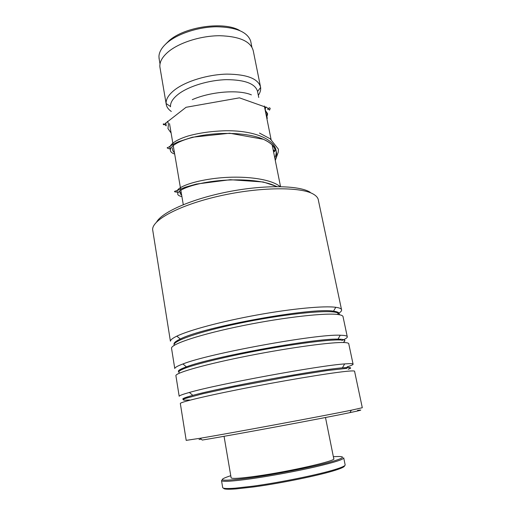 <?xml version="1.0" encoding="UTF-8"?>
<svg xmlns="http://www.w3.org/2000/svg" width="515" height="515" viewBox="0 0 515 515"><rect width="100%" height="100%" fill="white"/><g stroke="black" fill="none" stroke-linecap="round" stroke-linejoin="round"><path stroke-width="0.77" d="M165.437 44.316L168.978 40.814C184.409 26.683 224.109 21.012 239.745 30.546M159.232 59.347L158.942 56.605C159.077 52.015 161.819 47.386 167.188 42.732C177.707 33.72 198.159 26.992 216.455 26.748C235.902 27.153 247.303 31.891 250.644 40.968L251.848 46.942M192.269 99.659C210.867 91.516 238.715 89.385 251.384 94.863M170.517 106.805L170.491 106.496C170.311 102.446 173.027 98.262 178.647 93.949C189.011 86.127 209.026 80.07 226.484 79.651C245.024 79.786 255.389 83.726 257.564 91.47L260.622 87.466C260.931 90.016 260.159 92.642 258.324 95.339M171.315 111.465C168.193 109.302 166.467 106.734 166.139 103.753L166.12 103.528C165.862 99.086 168.766 94.503 174.836 89.764C186.037 81.17 207.873 74.514 226.903 74.109C247.091 74.334 258.324 78.711 260.59 87.241M160.126 68.341L159.895 67.002C159.438 62.058 162.219 56.998 168.257 51.828C179.252 42.59 200.921 35.722 219.834 35.715C239.919 36.436 251.075 41.541 253.309 51.037L260.397 86.32M169.512 123.613L183.282 204.661M156.637 221.978C162.225 212.013 191.818 198.906 227.868 191.838C263.899 184.731 298.481 185.265 309.747 191.998L310.172 192.25M341.503 309.509L318.412 200.412C318.18 198.05 316.519 195.97 313.423 194.168C301.075 186.642 259.837 186.855 219.751 195.925C179.619 204.931 151.719 220.047 152.665 229.78L152.884 231.151M357.526 410.397C362.013 409.766 361.871 409.992 357.095 411.092L349.981 412.618C323.523 418.219 232.748 435.078 202.26 440.055L200.174 438.271C231.229 433.057 324.386 415.76 351.346 410.204L362.296 407.726L354.597 371.354C354.796 370.948 353.483 370.826 350.651 370.987C339.456 371.553 297.078 378.255 254.346 386.43C211.575 394.599 180.675 401.867 180.321 403.451L180.353 403.657M186.198 440.364L200.174 438.271M152.665 229.78L170.407 341.188C170.523 339.855 172.66 338.181 176.819 336.153C189.076 330.173 221.72 321.379 256.979 315C292.237 308.601 324.167 305.672 335.793 307.301L337.293 307.539C340.222 308.105 341.67 308.955 341.625 310.082C341.58 311.002 340.64 312.051 338.806 313.236M171.611 348.745L171.514 348.153C171.444 343.885 201.365 334.003 243.292 325.551C285.168 317.073 327.205 312.521 338.786 314.633C341.709 315.122 343.138 315.888 343.08 316.937L347.232 336.553M171.514 348.153L174.759 368.502C174.958 367.427 177.675 365.914 182.922 363.97C208.44 353.593 317.234 333.765 340.267 335.233L343.151 335.362C346.041 335.613 347.425 336.147 347.316 336.965C347.194 337.724 345.9 338.67 343.441 339.803M175.95 375.982L175.885 375.577C176.021 372.628 206.425 364.034 248.764 355.717C291.072 347.387 333.276 341.78 344.67 342.578C347.548 342.745 348.919 343.196 348.79 343.93L353.045 364.041M175.885 375.577L179.175 396.254C179.478 395.539 182.876 394.278 189.372 392.462C217.259 384.267 319.976 365.412 344.664 363.918L349.106 363.654C351.951 363.577 353.277 363.783 353.097 364.279C352.846 364.845 350.85 365.708 347.123 366.86M343.08 339.964L341.702 340.557M338.741 313.281L337.698 313.912M199.06 439.54L201.153 439.108M266.925 118.836L267.446 117.851L266.751 117.961M265.618 107.764L264.922 107.699M344.477 465.798C344.838 466.719 341.741 468.212 335.201 470.292C319.512 475.351 280.43 483.373 253.451 486.971L236.108 488.909C227.804 489.52 223.645 489.282 223.639 488.194M222.66 487.409L222.712 487.699C223.285 488.606 227.463 488.761 235.252 488.169L252.833 486.186C280.192 482.516 319.873 474.386 335.761 469.287C342.533 467.15 345.649 465.624 345.114 464.723L343.75 458.028M230.765 475.725L229.536 476.105C215.032 480.965 222.454 481.474 251.809 477.637C275.853 474.212 309.341 467.652 327.501 462.843C345.346 457.874 347.297 455.833 333.353 456.715M343.705 457.784C344.084 459.316 334.557 462.361 315.109 466.925C296.234 471.251 270.703 475.982 251.513 478.712C232.786 481.3 222.795 481.956 221.534 480.688L222.255 479.684M325.493 417.504L333.746 458.653C337.724 460.5 290.447 471.392 256.599 476.13C240.73 478.351 232.246 478.937 231.132 477.881L231.1 477.669M170.285 149.138C168.251 145.513 174.482 140.286 187.866 136.069C198.854 132.947 211.472 131.171 225.731 130.746C259.232 130.25 282.362 142.887 274.765 157.867C282.362 142.887 259.232 130.25 225.731 130.746C211.472 131.171 198.854 132.947 187.866 136.069C174.482 140.286 168.251 145.513 170.285 149.138M181.492 194.142L180.469 193.898L181.492 194.142M177.881 192.687C173.452 189.198 188.67 181.698 214.485 178.48C240.235 175.209 269.873 178.068 280.173 186.623C269.873 178.068 240.235 175.209 214.485 178.48C188.67 181.698 173.452 189.198 177.881 192.687M266.435 115.733L267.44 113.268L266.435 115.733M166.184 125.879L165.811 122.847M174.141 344.477C173.401 343.151 175.461 341.329 180.327 339.012C202.723 326.986 312.785 307.043 333.475 311.195L334.937 311.401C338.632 312.071 339.926 313.184 338.812 314.742M178.583 371.708C177.546 370.736 180.16 369.12 186.411 366.854C211.292 357.088 315.56 338.065 337.962 339.153L340.769 339.243C344.947 339.559 345.932 340.46 343.73 341.934M183.07 399.247C181.789 398.771 185.046 397.477 192.835 395.359C219.963 387.686 318.405 369.596 342.391 367.852L346.704 367.543C349.82 367.414 351.095 367.633 350.509 368.193M350.477 368.225L348.23 369.3M174.308 345.314C171.199 341.522 198.294 331.808 239.469 323.253C280.591 314.665 323.452 309.959 335.098 312.187C338.162 312.721 339.572 313.571 339.327 314.729M179.825 372.995C177.315 372.133 179.31 370.369 186.16 367.8C196.395 364.202 215.785 359.251 239.546 354.294C282.31 345.43 329.046 339.044 340.936 340.035M189.584 399.994L184.441 400.207C182.709 400.001 183.057 399.408 185.484 398.423L202.897 393.718L234.718 386.817L294.039 375.757L327.34 370.523L346.872 368.347M174.682 154.043C164.948 150.927 171.778 142.565 193.382 137.241C214.852 131.866 246.634 131.853 263.371 139.275C275.029 144.709 278.988 151.7 275.248 160.255M181.904 196.563C171.727 194.612 180.372 187.222 204.584 182.696C228.66 178.113 262.141 178.866 276.645 186.604M280.546 186.63L280.192 184.859M280.109 184.447L272.19 145.03M271.148 139.842L264.35 106M258.742 97.464L257.609 91.773M166.139 103.753L159.895 67.002M170.491 106.496L166.12 103.528M160.011 63.957L159 57.995M176.819 336.153L180.327 339.012C176.323 341.001 174.289 342.713 174.225 344.162M335.793 307.301L333.475 311.195L334.917 311.433C337.75 312.032 339.147 312.946 339.115 314.182M182.922 363.97L186.411 366.854C181.351 368.753 178.744 370.304 178.608 371.495L178.596 371.682M340.267 335.233L337.962 339.153L340.737 339.301C343.537 339.585 344.883 340.183 344.786 341.104M189.372 392.462L192.835 395.359C186.552 397.129 183.295 398.43 183.057 399.273L183.083 399.55M344.664 363.918L342.391 367.852L346.659 367.626C349.222 367.588 350.522 367.826 350.554 368.334M349.981 412.618L351.346 410.204M186.205 440.415L180.321 403.451M172.396 147.972C172.268 149.859 172.956 151.462 174.469 152.788M274.881 151.133C272.3 147.605 274.263 154.468 275.171 150.116C273.941 145.803 270.008 142.192 263.371 139.275L229.722 133.231L192.391 137.228L178.274 141.792C171.051 145.153 169.364 146.762 168.193 147.399C166.326 147.676 167.034 148.236 170.304 149.073M179.716 190.853C179.735 192.797 180.385 194.213 181.66 195.101M266.706 117.735L267.62 113.892C266.101 110.918 264.156 110.493 266.023 106.863M167.446 121.34C168.727 123.484 168.437 124.424 167.948 128.557L171.122 133.076M266.165 113.512L266.68 112.257M267.678 109.547C268.882 107.654 269.725 107.326 270.201 108.556L269.532 110.12L267.111 107.654L239.436 97.844L186.05 107.294L165.521 123.31C164.401 124.598 163.686 125.029 163.377 124.604C162.914 123.31 163.847 123.703 166.184 125.795M259.496 133.082L270.15 138.767L278.428 149.215L278.203 152.273L275.293 160.48M181.228 192.591L179.935 192.462M178.203 192.23C173.812 191.96 173.298 191.458 176.658 190.724L185.22 187.228L196.395 184.061L230.314 179.709L263.249 181.982L277.109 186.597M236.108 488.909L235.252 488.169M221.534 480.688L222.712 487.699M224.057 436.308L231.132 477.881M335.201 470.292L335.761 469.287"/></g></svg>
